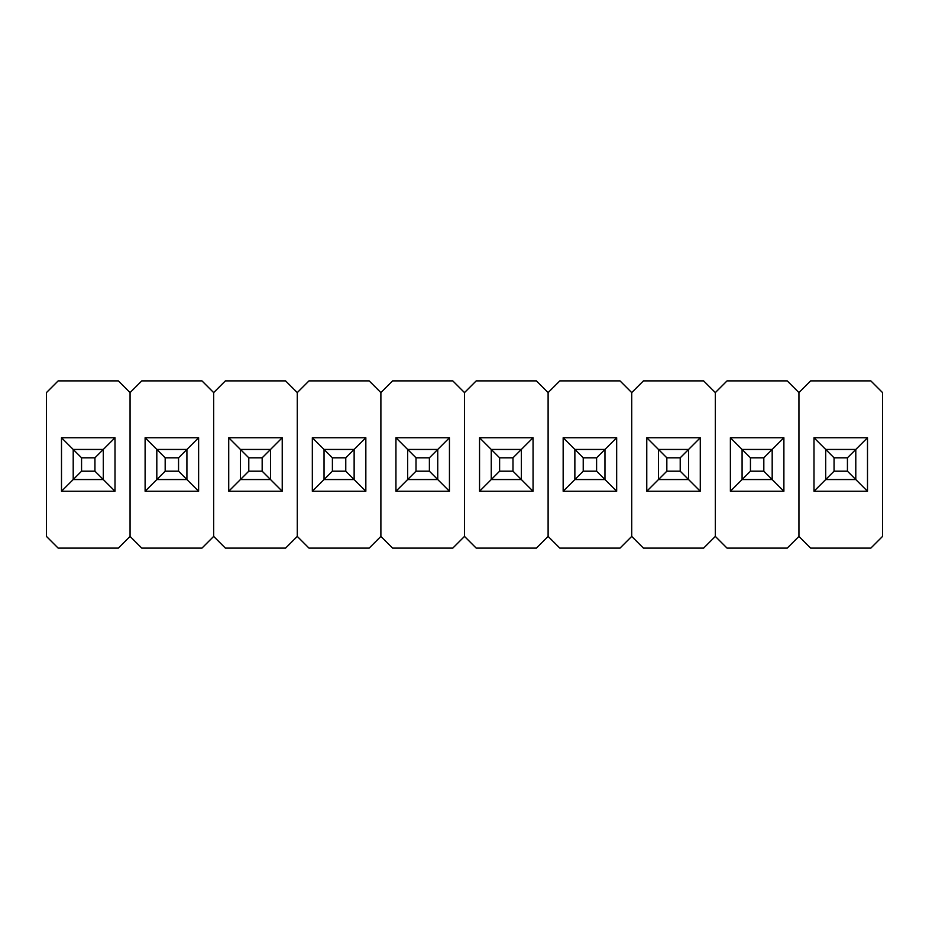 <?xml version="1.0" encoding="UTF-8"?>
<svg xmlns="http://www.w3.org/2000/svg" width="929" height="929" viewBox="0 0 929 929"><rect width="100%" height="100%" fill="white"/><g stroke="black" fill="none" stroke-linecap="round" stroke-linejoin="round"><path stroke-width="1.39" d="M130.06 392.595L130.06 536.405L118.355 548.11L58.155 548.11L46.45 536.405L46.45 392.595L58.155 380.89L118.355 380.89L130.06 392.595L130.06 536.405L130.06 392.595L118.355 380.89L58.155 380.89L46.45 392.595L46.45 536.405L58.155 548.11L118.355 548.11L130.06 536.405L130.06 392.595L141.765 380.89L201.965 380.89L213.67 392.595L213.67 536.405L201.965 548.11L141.765 548.11L130.06 536.405L141.765 548.11L201.965 548.11L213.67 536.405L213.67 392.595L213.67 536.405L213.67 392.595L201.965 380.89L141.765 380.89L130.06 392.595M115.01 491.255L115.01 437.745L61.5 437.745L61.5 491.255L115.01 491.255L103.305 479.55L115.01 491.255L61.5 491.255L73.205 479.55L61.5 491.255L61.5 437.745L115.01 437.745L115.01 491.255M103.305 449.45L115.01 437.745L94.944 457.811L81.566 457.811L81.566 471.189L94.944 471.189L94.944 457.811L94.944 471.189L103.305 479.55L73.205 479.55L73.205 449.45L61.5 437.745L73.205 449.45L103.305 449.45L94.944 457.811L81.566 457.811L73.205 449.45L103.305 449.45L103.305 479.55L103.305 449.45M103.305 479.55L73.205 479.55L81.566 471.189L94.944 471.189L103.305 479.55M81.566 457.811L81.566 471.189L73.205 479.55L73.205 449.45L81.566 457.811M186.915 479.55L156.815 479.55L156.815 449.45L186.915 449.45L178.554 457.811L165.176 457.811L165.176 471.189L178.554 471.189L178.554 457.811L178.554 471.189L186.915 479.55L186.915 449.45L178.554 457.811L165.176 457.811L156.815 449.45L186.915 449.45L198.62 437.745L145.11 437.745L145.11 491.255L198.62 491.255L198.62 437.745L198.62 491.255L186.915 479.55L186.915 449.45L198.62 437.745L145.11 437.745L165.176 457.811L165.176 471.189L178.554 471.189L186.915 479.55L156.815 479.55L165.176 471.189L156.815 479.55L156.815 449.45L145.11 437.745L145.11 491.255L156.815 479.55L145.11 491.255L198.62 491.255L186.915 479.55M270.525 479.55L240.425 479.55L240.425 449.45L270.525 449.45L262.164 457.811L248.786 457.811L248.786 471.189L262.164 471.189L262.164 457.811L262.164 471.189L270.525 479.55L270.525 449.45L262.164 457.811L248.786 457.811L240.425 449.45L270.525 449.45L282.23 437.745L228.72 437.745L228.72 491.255L282.23 491.255L282.23 437.745L282.23 491.255L270.525 479.55L270.525 449.45L282.23 437.745L228.72 437.745L248.786 457.811L248.786 471.189L262.164 471.189L270.525 479.55L240.425 479.55L248.786 471.189L240.425 479.55L240.425 449.45L228.72 437.745L228.72 491.255L240.425 479.55L228.72 491.255L282.23 491.255L270.525 479.55M354.135 479.55L324.035 479.55L324.035 449.45L354.135 449.45L345.774 457.811L332.396 457.811L332.396 471.189L345.774 471.189L345.774 457.811L345.774 471.189L354.135 479.55L354.135 449.45L345.774 457.811L332.396 457.811L324.035 449.45L354.135 449.45L365.84 437.745L312.33 437.745L312.33 491.255L365.84 491.255L365.84 437.745L365.84 491.255L354.135 479.55L354.135 449.45L365.84 437.745L312.33 437.745L332.396 457.811L332.396 471.189L345.774 471.189L354.135 479.55L324.035 479.55L332.396 471.189L324.035 479.55L324.035 449.45L312.33 437.745L312.33 491.255L324.035 479.55L312.33 491.255L365.84 491.255L354.135 479.55M437.745 479.55L407.645 479.55L407.645 449.45L437.745 449.45L429.384 457.811L416.006 457.811L416.006 471.189L429.384 471.189L429.384 457.811L429.384 471.189L437.745 479.55L437.745 449.45L429.384 457.811L416.006 457.811L407.645 449.45L437.745 449.45L449.45 437.745L395.94 437.745L395.94 491.255L449.45 491.255L449.45 437.745L449.45 491.255L437.745 479.55L437.745 449.45L449.45 437.745L395.94 437.745L416.006 457.811L416.006 471.189L429.384 471.189L437.745 479.55L407.645 479.55L416.006 471.189L407.645 479.55L407.645 449.45L395.94 437.745L395.94 491.255L407.645 479.55L395.94 491.255L449.45 491.255L437.745 479.55M521.355 479.55L491.255 479.55L491.255 449.45L521.355 449.45L512.994 457.811L499.616 457.811L499.616 471.189L512.994 471.189L512.994 457.811L512.994 471.189L521.355 479.55L521.355 449.45L512.994 457.811L499.616 457.811L491.255 449.45L521.355 449.45L533.06 437.745L479.55 437.745L479.55 491.255L533.06 491.255L533.06 437.745L533.06 491.255L521.355 479.55L521.355 449.45L533.06 437.745L479.55 437.745L499.616 457.811L499.616 471.189L512.994 471.189L521.355 479.55L491.255 479.55L499.616 471.189L491.255 479.55L491.255 449.45L479.55 437.745L479.55 491.255L491.255 479.55L479.55 491.255L533.06 491.255L521.355 479.55M604.965 479.55L574.865 479.55L574.865 449.45L604.965 449.45L596.604 457.811L583.226 457.811L583.226 471.189L596.604 471.189L596.604 457.811L596.604 471.189L604.965 479.55L604.965 449.45L596.604 457.811L583.226 457.811L574.865 449.45L604.965 449.45L616.67 437.745L563.16 437.745L563.16 491.255L616.67 491.255L616.67 437.745L616.67 491.255L604.965 479.55L604.965 449.45L616.67 437.745L563.16 437.745L583.226 457.811L583.226 471.189L596.604 471.189L604.965 479.55L574.865 479.55L583.226 471.189L574.865 479.55L574.865 449.45L563.16 437.745L563.16 491.255L574.865 479.55L563.16 491.255L616.67 491.255L604.965 479.55M688.575 479.55L658.475 479.55L658.475 449.45L688.575 449.45L680.214 457.811L666.836 457.811L666.836 471.189L680.214 471.189L680.214 457.811L680.214 471.189L688.575 479.55L688.575 449.45L680.214 457.811L666.836 457.811L658.475 449.45L688.575 449.45L700.28 437.745L646.77 437.745L646.77 491.255L700.28 491.255L700.28 437.745L700.28 491.255L688.575 479.55L688.575 449.45L700.28 437.745L646.77 437.745L666.836 457.811L666.836 471.189L680.214 471.189L688.575 479.55L658.475 479.55L666.836 471.189L658.475 479.55L658.475 449.45L646.77 437.745L646.77 491.255L658.475 479.55L646.77 491.255L700.28 491.255L688.575 479.55M772.185 479.55L742.085 479.55L742.085 449.45L772.185 449.45L763.824 457.811L750.446 457.811L750.446 471.189L763.824 471.189L763.824 457.811L763.824 471.189L772.185 479.55L772.185 449.45L763.824 457.811L750.446 457.811L742.085 449.45L772.185 449.45L783.89 437.745L730.38 437.745L730.38 491.255L783.89 491.255L783.89 437.745L783.89 491.255L772.185 479.55L772.185 449.45L783.89 437.745L730.38 437.745L750.446 457.811L750.446 471.189L763.824 471.189L772.185 479.55L742.085 479.55L750.446 471.189L742.085 479.55L742.085 449.45L730.38 437.745L730.38 491.255L742.085 479.55L730.38 491.255L783.89 491.255L772.185 479.55M855.795 479.55L825.695 479.55L825.695 449.45L855.795 449.45L847.434 457.811L834.056 457.811L834.056 471.189L847.434 471.189L847.434 457.811L847.434 471.189L855.795 479.55L855.795 449.45L847.434 457.811L834.056 457.811L825.695 449.45L855.795 449.45L867.5 437.745L813.99 437.745L813.99 491.255L867.5 491.255L867.5 437.745L867.5 491.255L855.795 479.55L855.795 449.45L867.5 437.745L813.99 437.745L834.056 457.811L834.056 471.189L847.434 471.189L855.795 479.55L825.695 479.55L834.056 471.189L825.695 479.55L825.695 449.45L813.99 437.745L813.99 491.255L825.695 479.55L813.99 491.255L867.5 491.255L855.795 479.55M297.28 392.595L297.28 536.405L285.575 548.11L225.375 548.11L213.67 536.405L225.375 548.11L285.575 548.11L297.28 536.405L297.28 392.595L297.28 536.405L297.28 392.595L285.575 380.89L297.28 392.595L308.985 380.89L369.185 380.89L380.89 392.595L380.89 536.405L369.185 548.11L308.985 548.11L297.28 536.405L308.985 548.11L369.185 548.11L380.89 536.405L380.89 392.595L380.89 536.405L380.89 392.595L369.185 380.89L308.985 380.89L297.28 392.595M225.375 380.89L285.575 380.89L225.375 380.89L213.67 392.595L225.375 380.89M464.5 392.595L464.5 536.405L452.795 548.11L392.595 548.11L380.89 536.405L392.595 548.11L452.795 548.11L464.5 536.405L464.5 392.595L464.5 536.405L464.5 392.595L452.795 380.89L464.5 392.595L476.205 380.89L536.405 380.89L548.11 392.595L548.11 536.405L536.405 548.11L476.205 548.11L464.5 536.405L476.205 548.11L536.405 548.11L548.11 536.405L548.11 392.595L548.11 536.405L548.11 392.595L536.405 380.89L476.205 380.89L464.5 392.595M392.595 380.89L452.795 380.89L392.595 380.89L380.89 392.595L392.595 380.89M631.72 392.595L631.72 536.405L620.015 548.11L559.815 548.11L548.11 536.405L559.815 548.11L620.015 548.11L631.72 536.405L631.72 392.595L631.72 536.405L631.72 392.595L620.015 380.89L631.72 392.595L643.425 380.89L703.625 380.89L715.33 392.595L715.33 536.405L703.625 548.11L643.425 548.11L631.72 536.405L643.425 548.11L703.625 548.11L715.33 536.405L715.33 392.595L715.33 536.405L715.33 392.595L703.625 380.89L643.425 380.89L631.72 392.595M559.815 380.89L620.015 380.89L559.815 380.89L548.11 392.595L559.815 380.89M798.94 392.595L798.94 536.405L787.235 548.11L727.035 548.11L715.33 536.405L727.035 548.11L787.235 548.11L798.94 536.405L798.94 392.595L798.94 536.405L798.94 392.595L787.235 380.89L798.94 392.595L810.645 380.89L870.845 380.89L882.55 392.595L882.55 536.405L870.845 548.11L810.645 548.11L798.94 536.405L810.645 548.11L870.845 548.11L882.55 536.405L882.55 392.595L870.845 380.89L810.645 380.89L798.94 392.595M727.035 380.89L787.235 380.89L727.035 380.89L715.33 392.595L727.035 380.89"/></g></svg>
